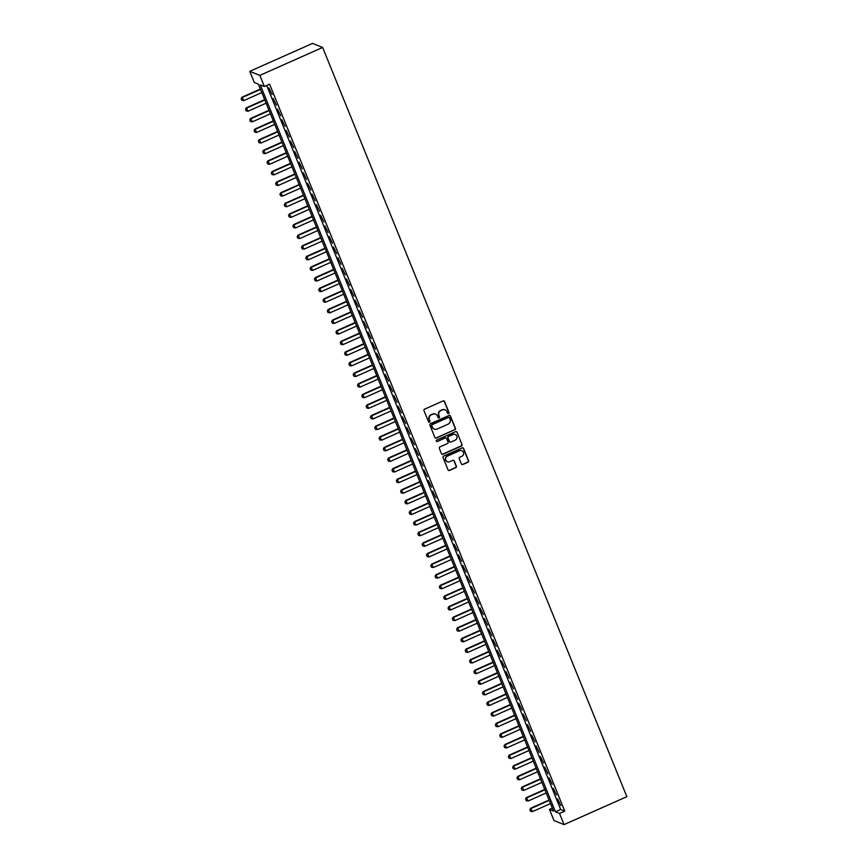 <?xml version="1.0" encoding="UTF-8"?>
<svg xmlns="http://www.w3.org/2000/svg" width="868" height="868" viewBox="0 0 868 868"><rect width="100%" height="100%" fill="white"/><g stroke="black" fill="none" stroke-linecap="round" stroke-linejoin="round"><path stroke-width="1.3" d="M448.615 413.635A0.803 0.77 112 0 0 449.038 412.593L444.546 401.526A1.139 1.107 112 0 0 443.092 400.94L424.604 409.164A1.139 1.107 112 0 0 423.996 410.662L428.488 421.729A0.803 0.77 112 0 0 429.508 422.141A0.803 0.77 112 0 0 429.931 421.089L429.345 419.656A3.656 3.537 112 0 1 431.287 414.861L432.828 414.177A3.656 3.537 112 0 1 437.461 416.043L438.047 417.475A0.803 0.77 112 0 0 439.056 417.888A0.803 0.77 112 0 0 439.479 416.835L438.904 415.403A3.656 3.537 112 0 1 440.836 410.607L442.376 409.924A3.656 3.537 112 0 1 447.02 411.801L447.595 413.233A0.803 0.77 112 0 0 448.615 413.635M447.888 413.58A0.803 0.77 112 0 0 448.767 412.484L444.275 401.407A1.139 1.107 112 0 0 443.798 400.875M428.781 422.076A0.803 0.77 112 0 0 429.66 420.98L429.345 419.656M438.329 417.834A0.803 0.77 112 0 0 439.208 416.727L438.904 415.403M461.342 463.957A1.139 1.107 112 0 0 462.796 464.543L467.982 462.243A1.139 1.107 112 0 0 468.59 460.734L463.599 448.452A1.139 1.107 112 0 0 462.145 447.866L443.656 456.091A1.139 1.107 112 0 0 443.049 457.588L448.04 469.881A1.139 1.107 112 0 0 449.494 470.467L455.765 467.678A1.139 1.107 112 0 0 456.362 466.181L454.224 460.919A1.139 1.107 112 0 0 452.781 460.333L449.667 461.711A3.06 2.962 112 0 1 445.566 458.988A3.06 2.962 112 0 1 447.411 456.145L459.584 450.731A3.06 2.962 112 0 1 463.686 453.454A3.06 2.962 112 0 1 461.841 456.297L459.812 457.197A1.139 1.107 112 0 0 459.215 458.695L461.342 463.957M266.693 85.487L560.685 809.486L564.764 811.135L559.534 813.457L564.059 824.6L626.848 796.672L322.625 47.458L312.556 43.4L249.767 71.328L254.291 82.471L258.371 84.12L553.545 811.048L549.466 809.399L553.99 820.542L564.059 824.6M564.764 811.135L269.59 84.207L264.36 86.529L259.836 75.386L322.625 47.458M454.832 429.844A1.139 1.107 112 0 0 455.429 428.347L450.438 416.054A1.139 1.107 112 0 0 448.995 415.468L430.506 423.692A1.139 1.107 112 0 0 429.899 425.19L434.89 437.483A1.139 1.107 112 0 0 436.344 438.069L454.561 429.736A1.139 1.107 112 0 0 455.157 428.239L450.166 415.946A1.139 1.107 112 0 0 449.7 415.403M457.024 432.253L462.015 444.546A1.139 1.107 112 0 1 461.407 446.043L442.919 454.268A1.139 1.107 112 0 1 441.465 453.682L439.327 448.42A1.139 1.107 112 0 1 439.935 446.922L447.432 443.581A1.139 1.107 112 0 0 448.04 442.083L446.619 438.6A1.139 1.107 112 0 0 445.175 438.014L437.363 441.486A0.803 0.77 112 0 1 436.289 440.77A0.803 0.77 112 0 1 436.767 440.022L455.57 431.667A1.139 1.107 112 0 1 457.024 432.253L462.015 444.546M272.14 94.547L268.874 87.907L272.14 94.547M276.447 105.169L273.181 98.518L276.447 105.169M280.755 115.78L277.489 109.129L280.755 115.78M285.073 126.392L281.807 119.751L285.073 126.392M289.38 137.003L286.114 130.363L289.38 137.003M293.688 147.614L290.422 140.974L293.688 147.614M297.995 158.226L294.729 151.585L297.995 158.226M302.303 168.837L299.037 162.197L302.303 168.837M306.61 179.448L303.344 172.808L306.61 179.448M310.918 190.059L307.652 183.419L310.918 190.059M315.236 200.671L311.97 194.031L315.236 200.671M319.543 211.282L316.277 204.642L319.543 211.282M323.851 221.893L320.585 215.253L323.851 221.893M328.158 232.505L324.892 225.864L328.158 232.505M332.466 243.116L329.2 236.476L332.466 243.116M336.773 253.727L333.507 247.087L336.773 253.727M341.091 264.349L337.826 257.698L341.091 264.349M345.399 274.961L342.133 268.32L345.399 274.961M349.706 285.572L346.44 278.932L349.706 285.572M354.014 296.183L350.748 289.543L354.014 296.183M358.321 306.795L355.055 300.154L358.321 306.795M362.629 317.406L359.363 310.766L362.629 317.406M366.936 328.017L363.67 321.377L366.936 328.017M371.254 338.629L367.989 331.988L371.254 338.629M375.562 349.24L372.296 342.6L375.562 349.24M379.869 359.851L376.603 353.211L379.869 359.851M384.177 370.462L380.911 363.822L384.177 370.462M388.484 381.074L385.218 374.434L388.484 381.074M392.792 391.685L389.526 385.045L392.792 391.685M397.11 402.296L393.844 395.656L397.11 402.296M401.417 412.918L398.152 406.267L401.417 412.918M405.725 423.53L402.459 416.879L405.725 423.53M410.032 434.141L406.766 427.501L410.032 434.141M414.34 444.752L411.074 438.112L414.34 444.752M418.647 455.364L415.381 448.723L418.647 455.364M422.955 465.975L419.689 459.335L422.955 465.975M427.273 476.586L424.007 469.946L427.273 476.586M431.58 487.198L428.315 480.557L431.58 487.198M435.888 497.809L432.622 491.169L435.888 497.809M440.195 508.42L436.929 501.78L440.195 508.42M444.503 519.031L441.237 512.391L444.503 519.031M448.81 529.643L445.544 523.003L448.81 529.643M453.129 540.254L449.863 533.614L453.129 540.254M457.436 550.865L454.17 544.225L457.436 550.865M461.743 561.477L458.478 554.836L461.743 561.477M466.051 572.099L462.785 565.448L466.051 572.099M470.358 582.71L467.092 576.07L470.358 582.71M474.666 593.321L471.4 586.681L474.666 593.321M478.973 603.933L475.707 597.293L478.973 603.933M483.292 614.544L480.026 607.904L483.292 614.544M487.599 625.155L484.333 618.515L487.599 625.155M491.906 635.767L488.641 629.126L491.906 635.767M496.214 646.378L492.948 639.738L496.214 646.378M500.521 656.989L497.255 650.349L500.521 656.989M504.829 667.6L501.563 660.96L504.829 667.6M509.136 678.212L505.881 671.572L509.136 678.212M513.455 688.823L510.189 682.183L513.455 688.823M517.762 699.434L514.496 692.794L517.762 699.434M522.069 710.046L518.804 703.405L522.069 710.046M526.377 720.668L523.111 714.017L526.377 720.668M530.684 731.279L527.418 724.628L530.684 731.279M534.992 741.89L531.726 735.25L534.992 741.89M539.31 752.502L536.044 745.862L539.31 752.502M543.618 763.113L540.352 756.473L543.618 763.113M547.925 773.724L544.659 767.084L547.925 773.724M552.232 784.336L548.967 777.695L552.232 784.336M556.54 794.947L553.274 788.307L556.54 794.947M557.582 798.918L560.847 805.558L557.582 798.918M552.352 808.108L549.466 809.399M264.36 86.529L260.27 84.89L555.444 811.808L559.534 813.457M259.836 75.386L249.767 71.328M560.685 809.486L555.444 811.808M444.959 409.815A3.656 3.537 112 0 0 442.105 409.815L442.376 409.924M438.633 415.295A3.656 3.537 112 0 1 440.564 410.499L442.105 409.815M435.411 414.069A3.656 3.537 112 0 0 432.546 414.069L432.828 414.177M429.074 419.548A3.656 3.537 112 0 1 431.005 414.752L432.546 414.069M435.356 438.025A1.139 1.107 112 0 0 436.072 437.96L454.561 429.736M449.472 417.834A0.803 0.77 112 0 0 448.452 417.432L432.221 424.647A0.803 0.77 112 0 0 431.797 425.7L432.416 427.208A3.656 3.537 112 0 0 437.06 429.074L448.148 424.148A3.656 3.537 112 0 0 450.08 419.352L449.472 417.834M448.908 417.378A0.803 0.77 112 0 0 448.181 417.324L448.452 417.432M434.195 429.074A3.656 3.537 112 0 1 432.145 427.099L431.526 425.591A0.803 0.77 112 0 1 431.949 424.539L448.181 417.324M441.931 454.214A1.139 1.107 112 0 0 442.647 454.159L461.136 445.935A1.139 1.107 112 0 0 461.743 444.427M445.881 437.949A1.139 1.107 112 0 0 444.893 437.906L437.363 441.486M455.212 440.119A3.06 2.962 112 0 0 455.223 434.499A3.06 2.962 112 0 0 452.955 434.553L448.658 436.463A1.139 1.107 112 0 0 448.062 437.96L449.472 441.443A1.139 1.107 112 0 0 450.926 442.029L455.212 440.119M455.092 434.456A3.06 2.962 112 0 0 452.684 434.445L452.955 434.553M449.939 441.986A1.139 1.107 112 0 1 449.201 441.335L447.79 437.852A1.139 1.107 112 0 1 448.387 436.354L452.684 434.445M456.752 432.145A1.139 1.107 112 0 0 456.275 431.602M461.722 450.622A3.06 2.962 112 0 0 459.313 450.611L459.584 450.731M447.259 461.7A3.06 2.962 112 0 1 447.139 456.026L459.313 450.611M448.506 470.413A1.139 1.107 112 0 0 449.223 470.347L455.483 467.57A1.139 1.107 112 0 0 456.091 466.062L453.953 460.81A1.139 1.107 112 0 0 453.487 460.268M461.809 464.499A1.139 1.107 112 0 0 462.525 464.434L467.711 462.123A1.139 1.107 112 0 0 468.319 460.626L463.328 448.333A1.139 1.107 112 0 0 462.861 447.801M260.367 89.035L241.988 97.216L243.767 100.601L261.8 92.572M241.152 98.702L241.879 100.319L241.152 98.702L241.988 97.216M260.508 89.393L242.476 97.411L241.239 98.735M243.767 100.601L241.879 100.319M264.675 99.646L246.295 107.827L248.085 111.212L266.118 103.183M245.46 109.314L246.197 110.93L245.46 109.314L246.295 107.827M264.816 100.004L246.783 108.023L245.546 109.346M248.085 111.212L246.197 110.93M268.982 110.269L250.602 118.439L252.393 121.824L270.425 113.795M249.778 119.925L250.505 121.542L249.778 119.925L250.602 118.439M269.134 110.616L251.102 118.634L249.854 119.958M252.393 121.824L250.505 121.542M273.301 120.88L254.921 129.05L256.7 132.435L274.733 124.406M254.085 130.536L254.812 132.164L254.085 130.536L254.921 129.05M273.442 121.227L255.409 129.245L254.161 130.569M256.7 132.435L254.812 132.164M277.608 131.491L259.228 139.661L261.008 143.046L279.04 135.028M258.393 141.148L259.12 142.775L258.393 141.148L259.228 139.661M277.749 131.838L259.716 139.857L258.469 141.18M261.008 143.046L259.12 142.775M281.916 142.102L263.536 150.273L265.315 153.658L283.348 145.64M262.7 151.759L263.427 153.386L262.7 151.759L263.536 150.273M282.057 142.45L264.024 150.468L262.787 151.792M265.315 153.658L263.427 153.386M286.223 152.714L267.843 160.884L269.623 164.269L287.655 156.251M267.008 162.37L267.735 163.998L267.008 162.37L267.843 160.884M286.364 153.061L268.331 161.079L267.094 162.403M269.623 164.269L267.735 163.998M290.53 163.325L272.151 171.495L273.93 174.88L291.963 166.862M271.315 172.982L272.042 174.609L271.315 172.982L272.151 171.495M290.671 163.672L272.639 171.701L271.402 173.014M273.93 174.88L272.042 174.609M294.838 173.936L276.458 182.106L278.248 185.492L296.281 177.473M275.633 183.593L276.36 185.22L275.633 183.593L276.458 182.106M294.979 174.284L276.946 182.313L275.709 183.625M278.248 185.492L276.36 185.22M299.145 184.548L280.765 192.729L282.556 196.103L300.588 188.085M279.941 194.204L280.668 195.832L279.941 194.204L280.765 192.729M299.297 184.895L281.265 192.924L280.017 194.237M282.556 196.103L280.668 195.832M303.464 195.159L285.084 203.34L286.863 206.714L304.896 198.696M284.248 204.815L284.975 206.443L284.248 204.815L285.084 203.34M303.605 195.506L285.572 203.535L284.324 204.848M286.863 206.714L284.975 206.443M307.771 205.77L289.391 213.951L291.171 217.326L309.203 209.307M288.556 215.427L289.283 217.054L288.556 215.427L289.391 213.951M307.912 206.128L289.879 214.146L288.643 215.459M291.171 217.326L289.283 217.054M312.079 216.382L293.699 224.562L295.478 227.937L313.511 219.919M292.863 226.038L293.59 227.666L292.863 226.038L293.699 224.562M312.22 216.74L294.187 224.758L292.95 226.071M295.478 227.937L293.59 227.666M316.386 226.993L298.006 235.174L299.786 238.548L317.818 230.53M297.171 236.649L297.898 238.277L297.171 236.649L298.006 235.174M316.527 227.351L298.494 235.369L297.257 236.693M299.786 238.548L297.898 238.277M320.693 237.604L302.314 245.785L304.104 249.159L322.136 241.141M301.478 247.272L302.216 248.888L301.478 247.272L302.314 245.785M320.834 237.962L302.802 245.98L301.565 247.304M304.104 249.159L302.216 248.888M325.001 248.215L306.621 256.396L308.411 259.782L326.444 251.753M305.796 257.883L306.523 259.499L305.796 257.883L306.621 256.396M325.153 248.573L307.12 256.592L305.872 257.915M308.411 259.782L306.523 259.499M329.319 258.827L310.939 267.008L312.719 270.393L330.751 262.364M310.104 268.494L310.831 270.111L310.104 268.494L310.939 267.008M329.46 259.185L311.428 267.203L310.18 268.527M312.719 270.393L310.831 270.111M333.627 269.449L315.247 277.619L317.026 281.004L335.059 272.975M314.411 279.105L315.138 280.733L314.411 279.105L315.247 277.619M333.768 269.796L315.735 277.814L314.487 279.138M317.026 281.004L315.138 280.733M337.934 280.06L319.554 288.23L321.334 291.615L339.366 283.586M318.719 289.717L319.446 291.344L318.719 289.717L319.554 288.23M338.075 280.407L320.042 288.426L318.806 289.749M321.334 291.615L319.446 291.344M342.242 290.671L323.862 298.842L325.641 302.227L343.674 294.209M323.026 300.328L323.753 301.956L323.026 300.328L323.862 298.842M342.383 291.019L324.35 299.037L323.113 300.361M325.641 302.227L323.753 301.956M346.549 301.283L328.169 309.453L329.949 312.838L347.981 304.82M327.334 310.939L328.061 312.567L327.334 310.939L328.169 309.453M346.69 301.63L328.657 309.648L327.42 310.972M329.949 312.838L328.061 312.567M350.856 311.894L332.477 320.064L334.267 323.449L352.299 315.431M331.652 321.551L332.379 323.178L331.652 321.551L332.477 320.064M350.998 312.241L332.965 320.27L331.728 321.583M334.267 323.449L332.379 323.178M355.164 322.505L336.784 330.675L338.574 334.061L356.607 326.042M335.959 332.162L336.686 333.789L335.959 332.162L336.784 330.675M355.316 322.853L337.283 330.882L336.035 332.194M338.574 334.061L336.686 333.789M359.482 333.117L341.102 341.287L342.882 344.672L360.914 336.654M340.267 342.773L340.994 344.401L340.267 342.773L341.102 341.287M359.623 333.464L341.591 341.493L340.343 342.806M342.882 344.672L340.994 344.401M363.79 343.728L345.41 351.909L347.189 355.283L365.222 347.265M344.574 353.385L345.301 355.012L344.574 353.385L345.41 351.909M363.931 344.075L345.898 352.104L344.65 353.417M347.189 355.283L345.301 355.012M368.097 354.339L349.717 362.52L351.497 365.895L369.529 357.876M348.882 363.996L349.609 365.623L348.882 363.996L349.717 362.52M368.238 354.697L350.205 362.716L348.969 364.028M351.497 365.895L349.609 365.623M372.405 364.951L354.025 373.131L355.804 376.506L373.837 368.488M353.189 374.607L353.916 376.235L353.189 374.607L354.025 373.131M372.546 365.309L354.513 373.327L353.276 374.64M355.804 376.506L353.916 376.235M376.712 375.562L358.332 383.743L360.122 387.117L378.144 379.099M357.497 385.218L358.234 386.846L357.497 385.218L358.332 383.743M376.853 375.92L358.82 383.938L357.583 385.251M360.122 387.117L358.234 386.846M381.019 386.173L362.64 394.354L364.43 397.728L382.462 389.71M361.815 395.841L362.542 397.457L361.815 395.841L362.64 394.354M381.171 386.531L363.139 394.549L361.891 395.873M364.43 397.728L362.542 397.457M385.327 396.784L366.958 404.965L368.737 408.34L386.77 400.322M366.122 406.452L366.849 408.069L366.122 406.452L366.958 404.965M385.479 397.143L367.446 405.161L366.198 406.484M368.737 408.34L366.849 408.069M389.645 407.396L371.265 415.577L373.045 418.962L391.077 410.933M370.43 417.063L371.157 418.68L370.43 417.063L371.265 415.577M389.786 407.754L371.754 415.772L370.506 417.096M373.045 418.962L371.157 418.68M393.953 418.018L375.573 426.188L377.352 429.573L395.385 421.544M374.737 427.674L375.464 429.291L374.737 427.674L375.573 426.188M394.094 418.365L376.061 426.383L374.824 427.707M377.352 429.573L375.464 429.291M398.26 428.629L379.88 436.799L381.66 440.184L399.692 432.156M379.045 438.286L379.772 439.913L379.045 438.286L379.88 436.799M398.401 428.976L380.368 436.995L379.132 438.318M381.66 440.184L379.772 439.913M402.568 439.241L384.188 447.411L385.967 450.796L404 442.767M383.352 448.897L384.079 450.525L383.352 448.897L384.188 447.411M402.709 439.588L384.676 447.606L383.439 448.93M385.967 450.796L384.079 450.525M406.875 449.852L388.495 458.022L390.285 461.407L408.318 453.389M387.66 459.508L388.397 461.136L387.66 459.508L388.495 458.022M407.016 450.199L388.983 458.217L387.746 459.541M390.285 461.407L388.397 461.136M411.182 460.463L392.803 468.633L394.593 472.018L412.625 464M391.978 470.12L392.705 471.747L391.978 470.12L392.803 468.633M411.334 460.81L393.302 468.829L392.054 470.152M394.593 472.018L392.705 471.747M415.501 471.074L397.121 479.244L398.9 482.63L416.933 474.612M396.285 480.731L397.012 482.358L396.285 480.731L397.121 479.244M415.642 471.422L397.609 479.451L396.361 480.764M398.9 482.63L397.012 482.358M419.808 481.686L401.428 489.856L403.208 493.241L421.24 485.223M400.593 491.342L401.32 492.97L400.593 491.342L401.428 489.856M419.949 482.033L401.917 490.062L400.669 491.375M403.208 493.241L401.32 492.97M424.116 492.297L405.736 500.467L407.515 503.852L425.548 495.834M404.9 501.954L405.627 503.581L404.9 501.954L405.736 500.467M424.257 492.644L406.224 500.673L404.987 501.986M407.515 503.852L405.627 503.581M428.423 502.908L410.043 511.089L411.823 514.464L429.855 506.445M409.208 512.565L409.935 514.192L409.208 512.565L410.043 511.089M428.564 503.256L410.531 511.285L409.295 512.597M411.823 514.464L409.935 514.192M432.731 513.52L414.351 521.701L416.13 525.075L434.163 517.057M413.515 523.176L414.253 524.804L413.515 523.176L414.351 521.701M432.872 513.878L414.839 521.896L413.602 523.209M416.13 525.075L414.253 524.804M437.038 524.131L418.658 532.312L420.448 535.686L438.481 527.668M417.834 533.787L418.56 535.415L417.834 533.787L418.658 532.312M437.179 524.489L419.146 532.507L417.909 533.82M420.448 535.686L418.56 535.415M441.345 534.742L422.976 542.923L424.756 546.298L442.788 538.279M422.141 544.399L422.868 546.026L422.141 544.399L422.976 542.923M441.497 535.1L423.465 543.118L422.217 544.442M424.756 546.298L422.868 546.026M445.664 545.354L427.284 553.534L429.063 556.909L447.096 548.891M426.448 555.021L427.175 556.638L426.448 555.021L427.284 553.534M445.805 545.712L427.772 553.73L426.524 555.053M429.063 556.909L427.175 556.638M449.971 555.965L431.591 564.146L433.371 567.531L451.403 559.502M430.756 565.632L431.483 567.249L430.756 565.632L431.591 564.146M450.112 556.323L432.08 564.341L430.843 565.665M433.371 567.531L431.483 567.249M454.279 566.576L435.899 574.757L437.678 578.142L455.711 570.113M435.063 576.244L435.79 577.86L435.063 576.244L435.899 574.757M454.42 566.934L436.387 574.952L435.15 576.276M437.678 578.142L435.79 577.86M458.586 577.198L440.206 585.368L441.986 588.754L460.018 580.725M439.371 586.855L440.098 588.482L439.371 586.855L440.206 585.368M458.727 577.545L440.694 585.564L439.458 586.887M441.986 588.754L440.098 588.482M462.894 587.81L444.514 595.98L446.304 599.365L464.337 591.336M443.678 597.466L444.416 599.094L443.678 597.466L444.514 595.98M463.035 588.157L445.002 596.175L443.765 597.499M446.304 599.365L444.416 599.094M467.201 598.421L448.821 606.591L450.611 609.976L468.644 601.958M447.996 608.077L448.723 609.705L447.996 608.077L448.821 606.591M467.353 598.768L449.32 606.786L448.072 608.11M450.611 609.976L448.723 609.705M471.519 609.032L453.139 617.202L454.919 620.587L472.951 612.569M452.304 618.689L453.031 620.316L452.304 618.689L453.139 617.202M471.66 609.379L453.628 617.398L452.38 618.721M454.919 620.587L453.031 620.316M475.827 619.644L457.447 627.814L459.226 631.199L477.259 623.181M456.611 629.3L457.338 630.928L456.611 629.3L457.447 627.814M475.968 619.991L457.935 628.02L456.687 629.333M459.226 631.199L457.338 630.928M480.134 630.255L461.754 638.425L463.534 641.81L481.566 633.792M460.919 639.911L461.646 641.539L460.919 639.911L461.754 638.425M480.275 630.602L462.243 638.631L461.006 639.944M463.534 641.81L461.646 641.539M484.442 640.866L466.062 649.036L467.841 652.421L485.874 644.403M465.226 650.523L465.953 652.15L465.226 650.523L466.062 649.036M484.583 641.213L466.55 649.242L465.313 650.555M467.841 652.421L465.953 652.15M488.749 651.477L470.369 659.658L472.149 663.033L490.181 655.014M469.534 661.134L470.261 662.761L469.534 661.134L470.369 659.658M488.89 651.825L470.857 659.854L469.621 661.166M472.149 663.033L470.261 662.761M493.057 662.089L474.677 670.27L476.467 673.644L494.5 665.626M473.852 671.745L474.579 673.373L473.852 671.745L474.677 670.27M493.198 662.447L475.165 670.465L473.928 671.778M476.467 673.644L474.579 673.373M497.364 672.7L478.984 680.881L480.774 684.255L498.807 676.237M478.159 682.356L478.886 683.984L478.159 682.356L478.984 680.881M497.516 673.058L479.483 681.076L478.235 682.389M480.774 684.255L478.886 683.984M501.682 683.311L483.302 691.492L485.082 694.867L503.114 686.848M482.467 692.968L483.194 694.595L482.467 692.968L483.302 691.492M501.823 683.669L483.791 691.688L482.543 693M485.082 694.867L483.194 694.595M505.99 693.923L487.61 702.104L489.389 705.478L507.422 697.46M486.774 703.59L487.501 705.207L486.774 703.59L487.61 702.104M506.131 694.281L488.098 702.299L486.861 703.622M489.389 705.478L487.501 705.207M510.297 704.534L491.917 712.715L493.697 716.089L511.729 708.071M491.082 714.201L491.809 715.818L491.082 714.201L491.917 712.715M510.438 704.892L492.406 712.91L491.169 714.234M493.697 716.089L491.809 715.818M514.605 715.145L496.225 723.326L498.004 726.711L516.037 718.682M495.389 724.813L496.116 726.429L495.389 724.813L496.225 723.326M514.746 715.503L496.713 723.521L495.476 724.845M498.004 726.711L496.116 726.429M518.912 725.756L500.532 733.937L502.322 737.323L520.355 729.294M499.697 735.424L500.435 737.04L499.697 735.424L500.532 733.937M519.053 726.115L501.02 734.133L499.784 735.456M502.322 737.323L500.435 737.04M523.22 736.379L504.84 744.549L506.63 747.934L524.663 739.905M504.015 746.035L504.742 747.663L504.015 746.035L504.84 744.549M523.371 736.726L505.339 744.744L504.091 746.068M506.63 747.934L504.742 747.663M527.538 746.99L509.158 755.16L510.937 758.545L528.97 750.516M508.322 756.646L509.049 758.274L508.322 756.646L509.158 755.16M527.679 747.337L509.646 755.355L508.398 756.679M510.937 758.545L509.049 758.274M531.845 757.601L513.465 765.771L515.245 769.156L533.278 761.138M512.63 767.258L513.357 768.885L512.63 767.258L513.465 765.771M531.986 757.948L513.954 765.967L512.706 767.29M515.245 769.156L513.357 768.885M536.153 768.213L517.773 776.383L519.552 779.768L537.585 771.75M516.937 777.869L517.664 779.497L516.937 777.869L517.773 776.383M536.294 768.56L518.261 776.578L517.024 777.902M519.552 779.768L517.664 779.497M540.46 778.824L522.08 786.994L523.86 790.379L541.892 782.361M521.245 788.48L521.972 790.108L521.245 788.48L522.08 786.994M540.601 779.171L522.569 787.2L521.332 788.513M523.86 790.379L521.972 790.108M544.768 789.435L526.388 797.605L528.167 800.99L546.2 792.972M525.552 799.092L526.279 800.719L525.552 799.092L526.388 797.605M544.909 789.782L526.876 797.811L525.639 799.124M528.167 800.99L526.279 800.719M549.075 800.046L530.695 808.216L532.485 811.602L550.518 803.584M529.871 809.703L530.598 811.33L529.871 809.703L530.695 808.216M549.216 800.394L531.183 808.423L529.947 809.735M532.485 811.602L530.598 811.33"/></g></svg>

